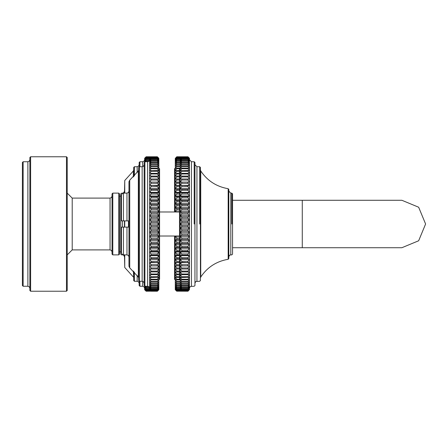 <?xml version="1.0" encoding="UTF-8"?>
<svg xmlns="http://www.w3.org/2000/svg" width="448" height="448" viewBox="0 0 448 448"><rect width="100%" height="100%" fill="white"/><g stroke="black" fill="none" stroke-linecap="round" stroke-linejoin="round"><path stroke-width="0.67" d="M179.508 236.32L175.274 236.32L175.274 240.346L176.77 239.288L179.508 239.288M179.508 238.045L176.77 238.045L175.274 236.018M179.508 240.346L175.274 240.346L175.274 244.317L176.77 243.365L179.508 243.365M179.508 242.15L176.77 242.15L175.274 240.346M179.508 244.317L175.274 244.317L175.274 248.203L176.77 247.369L179.508 247.369M179.508 246.176L176.77 246.176L175.274 244.317M179.508 248.203L175.274 248.203L175.274 251.989L176.77 251.283L179.508 251.283M179.508 250.118L176.77 250.118L175.274 248.203M179.508 251.989L175.274 251.989L175.274 255.674L176.77 255.086L179.508 255.086M179.508 253.96L176.77 253.96L175.274 251.989M179.508 255.674L175.274 255.674L175.274 259.224L176.77 258.77L179.508 258.77M179.508 257.678L176.77 257.678L175.274 255.674M179.508 259.224L175.274 259.224L175.274 262.64L179.508 262.315M179.508 261.268L176.77 261.268L175.274 259.224M179.508 262.64L175.274 262.64L175.274 265.905L179.508 265.709M179.508 264.706L176.77 264.706L175.274 262.64M179.508 265.905L175.274 265.905L175.274 269.002L179.508 268.94M179.508 267.988L176.77 267.988L175.274 265.905M179.508 269.002L175.274 269.002L175.274 271.925L179.508 271.986M179.508 271.09L176.77 271.09L175.274 269.002M179.508 274.014L176.77 274.014L175.274 271.925L175.274 274.652L179.508 274.854M179.508 276.735L176.77 276.735L175.274 274.652L175.274 277.183L179.508 277.514M179.508 279.25L176.77 279.25L175.274 277.183L175.274 279.507L176.77 279.961L180.253 279.961M180.253 281.546L176.77 281.546L175.274 279.507L175.274 281.607L176.77 282.195L180.253 282.195M180.253 283.618L176.77 283.618L175.274 281.607L175.274 283.483L176.77 284.194L180.253 284.194M180.253 285.449L176.77 285.449L175.274 283.483L175.274 285.124L176.77 285.953L180.253 285.953M180.253 287.045L176.77 287.045L175.274 285.124L175.274 286.524L176.77 287.47L180.253 287.47M180.253 288.383L176.77 288.383L175.274 286.524L175.274 287.678L176.77 288.742L180.253 288.742M180.253 289.475L176.77 289.475L175.274 287.678L175.274 288.579L176.77 289.75L180.264 289.75L181.748 291.217L180.253 289.61L181.748 290.993L187.975 290.993L189.465 289.61L189.465 158.262L187.975 156.783L176.77 156.783L175.274 158.39L176.77 156.822L181.709 156.822M180.818 290.304L176.77 290.304L175.274 288.579L175.274 289.223L176.77 290.506L181.02 290.506M181.395 290.875L176.77 290.875L175.274 289.223L175.274 289.61L176.77 290.993L181.518 290.993M181.709 291.178L176.77 291.178L175.274 289.61L176.77 291.217L175.274 289.738M176.77 291.178L187.975 291.217L189.465 289.61L187.975 291.178L181.748 291.178M181.518 157.007L176.77 157.007L175.274 158.39L175.274 158.777L176.77 157.125L181.395 157.125M181.02 157.494L176.77 157.494L175.274 158.777L175.274 159.421L176.77 157.696L180.818 157.696M189.465 178.998L180.253 178.998L181.748 176.91L187.975 176.91L189.465 178.998L180.253 178.998L180.253 176.075L181.748 173.986L187.975 173.986L189.465 176.075L180.253 176.075L180.253 173.348L181.748 171.265L187.975 171.265L189.465 173.348L180.253 173.348L180.253 170.817L181.748 168.75L187.975 168.75L189.465 170.817L187.975 170.486L180.253 170.817L180.253 168.493L181.748 166.454L187.975 166.454L189.465 168.493L187.975 168.039L181.748 168.039L180.253 168.493L180.253 166.393L181.748 164.382L187.975 164.382L189.465 166.393L187.975 165.805L181.748 165.805L180.253 166.393L180.253 164.517L181.748 162.551L187.975 162.551L189.465 164.517L187.975 163.806L181.748 163.806L180.253 164.517L180.253 162.876L181.748 160.955L187.975 160.955L189.465 162.876L187.975 162.047L181.748 162.047L180.253 162.876L180.253 161.476L181.748 159.617L187.975 159.617L189.465 161.476L187.975 160.53L181.748 160.53L180.253 161.476L180.253 160.322L181.748 158.525L187.975 158.525L189.465 160.322L187.975 159.258L181.748 159.258L180.253 160.322L180.253 159.421L181.748 157.696L187.975 157.696L189.465 159.421L187.975 158.25L181.748 158.25L180.253 159.421L180.253 158.777L181.748 157.125L187.975 157.125L189.465 158.777L187.975 157.494L181.748 157.494L180.253 158.777L180.253 158.39L181.748 156.822L187.975 156.822L189.465 158.39L187.975 157.007L181.748 157.007L180.253 158.39L181.748 156.783L180.253 158.262L176.77 158.25L175.274 159.421L175.274 160.322L176.77 158.525L180.253 158.525M180.253 159.258L176.77 159.258L175.274 160.322L175.274 161.476L176.77 159.617L180.253 159.617M180.253 160.53L176.77 160.53L175.274 161.476L175.274 162.876L176.77 160.955L180.253 160.955M180.253 162.047L176.77 162.047L175.274 162.876L175.274 164.517L176.77 162.551L180.253 162.551M180.253 163.806L176.77 163.806L175.274 164.517L175.274 166.393L176.77 164.382L180.253 164.382M180.253 165.805L176.77 165.805L175.274 166.393L175.274 168.493L176.77 166.454L180.253 166.454M180.253 168.039L176.77 168.039L175.274 168.493L175.274 170.817L176.77 168.75L179.508 168.75M179.508 170.486L175.274 170.817L175.274 173.348L176.77 171.265L179.508 171.265M179.508 173.146L175.274 173.348L175.274 176.075L176.77 173.986L179.508 173.986M179.508 176.014L175.274 176.075L175.274 178.998L176.77 176.91L179.508 176.91M179.508 178.998L175.274 178.998L175.274 182.095L176.77 180.012L179.508 180.012M179.508 179.06L175.274 178.998M179.508 182.095L175.274 182.095L175.274 185.36L176.77 183.294L179.508 183.294M179.508 182.291L175.274 182.095M179.508 185.36L175.274 185.36L175.274 188.776L176.77 186.732L179.508 186.732M179.508 185.685L175.274 185.36M179.508 188.776L175.274 188.776L175.274 192.326L176.77 190.322L179.508 190.322M179.508 189.23L176.77 189.23L175.274 188.776M179.508 192.326L175.274 192.326L175.274 196.011L176.77 194.04L179.508 194.04M179.508 192.914L176.77 192.914L175.274 192.326M179.508 196.011L175.274 196.011L175.274 199.797L176.77 197.882L179.508 197.882M179.508 196.717L176.77 196.717L175.274 196.011M179.508 199.797L175.274 199.797L175.274 203.683L176.77 201.824L179.508 201.824M179.508 200.631L176.77 200.631L175.274 199.797M179.508 203.683L175.274 203.683L175.274 207.654L176.77 205.85L179.508 205.85M179.508 204.635L176.77 204.635L175.274 203.683M179.508 207.654L175.274 207.654L175.274 211.68L176.77 209.955L179.508 209.955M179.508 208.712L176.77 208.712L175.274 207.654M179.508 211.68L175.274 211.68L175.274 211.982M176.77 209.955L176.77 208.712M176.77 205.85L176.77 204.635M176.77 201.824L176.77 200.631M176.77 197.882L176.77 196.717M176.77 194.04L176.77 192.914M176.77 190.322L176.77 189.23M176.77 186.732L176.77 185.685M176.77 183.294L176.77 182.291M176.77 180.012L176.77 179.06M176.77 176.91L176.77 176.014M176.77 173.986L176.77 173.146M176.77 171.265L176.77 170.486M176.77 168.75L176.77 168.039M176.77 166.454L176.77 165.805M176.77 164.382L176.77 163.806M176.77 162.551L176.77 162.047M176.77 160.955L176.77 160.53M176.77 159.617L176.77 159.258M176.77 288.742L176.77 288.383M176.77 287.47L176.77 287.045M176.77 285.953L176.77 285.449M176.77 284.194L176.77 283.618M176.77 282.195L176.77 281.546M176.77 279.961L176.77 279.25M176.77 277.514L176.77 276.735M176.77 274.854L176.77 274.014M176.77 271.986L176.77 271.09M176.77 268.94L176.77 267.988M176.77 265.709L176.77 264.706M176.77 262.315L176.77 261.268M176.77 258.77L176.77 257.678M176.77 255.086L176.77 253.96M176.77 251.283L176.77 250.118M176.77 247.369L176.77 246.176M176.77 243.365L176.77 242.15M176.77 239.288L176.77 238.045M228.81 256.872L229.398 255.461L230.339 254.934L231.801 254.878L232.546 254.134L232.546 193.866L231.801 193.122L231.801 224M200.743 170.962C207.368 180.779 216.513 186.693 228.178 188.714L228.81 189.454L228.81 258.546L228.178 259.286C216.502 261.29 207.357 267.204 200.743 277.038L200.743 170.962L200.424 169.882M230.804 224L230.804 254.878L230.804 193.122L228.81 191.128M196.935 224L196.935 281.277L196.935 166.723L199.679 166.723L200.424 167.474L200.424 280.526L199.679 281.277L196.162 281.434L195.53 281.859L194.947 283.265M191.458 224L191.458 286.255L191.458 161.745L194.197 161.745L194.947 162.49L194.947 285.51L194.197 286.255L190.68 286.412L190.053 286.838L189.465 288.249M196.935 166.723L194.947 164.735M191.458 161.745L189.465 159.751M189.465 182.095L180.253 182.095L181.748 180.012L187.975 180.012L189.465 182.095L180.253 182.095L180.253 185.36L181.748 183.294L187.975 183.294L189.465 185.36L187.975 185.685L180.253 185.36L180.253 188.776L181.748 186.732L187.975 186.732L189.465 188.776L187.975 189.23L181.748 189.23L180.253 188.776L180.253 192.326L181.748 190.322L187.975 190.322L189.465 192.326L187.975 192.914L181.748 192.914L180.253 192.326L180.253 196.011L181.748 194.04L187.975 194.04L189.465 196.011L187.975 196.717L181.748 196.717L180.253 196.011L180.253 199.797L181.748 197.882L187.975 197.882L189.465 199.797L187.975 200.631L181.748 200.631L180.253 199.797L180.253 203.683L181.748 201.824L187.975 201.824L189.465 203.683L187.975 204.635L181.748 204.635L180.253 203.683L180.253 207.654L181.748 205.85L187.975 205.85L189.465 207.654L187.975 208.712L181.748 208.712L180.253 207.654L180.253 211.68L181.748 209.955L187.975 209.955L189.465 211.68L187.975 212.856L181.748 212.856L180.253 211.68L180.253 215.762L181.748 214.11L187.975 214.11L189.465 215.762L187.975 217.039L181.748 217.039L180.253 215.762L180.253 219.873L181.748 218.305L187.975 218.305L189.465 219.873L187.975 221.256L181.748 221.256L180.253 219.873L180.253 224L181.748 222.522L187.975 222.522L189.465 224L187.975 225.478L181.748 225.478L180.253 224L180.253 228.127L181.748 226.744L187.975 226.744L189.465 228.127L187.975 229.695L181.748 229.695L180.253 228.127L180.253 232.238L181.748 230.961L187.975 230.961L189.465 232.238L187.975 233.89L181.748 233.89L180.253 232.238L180.253 236.32L181.748 235.144L187.975 235.144L189.465 236.32L187.975 238.045L181.748 238.045L180.253 236.32L180.253 240.346L181.748 239.288L187.975 239.288L189.465 240.346L187.975 242.15L181.748 242.15L180.253 240.346L180.253 244.317L181.748 243.365L187.975 243.365L189.465 244.317L187.975 246.176L181.748 246.176L180.253 244.317L180.253 248.203L181.748 247.369L187.975 247.369L189.465 248.203L187.975 250.118L181.748 250.118L180.253 248.203L180.253 251.989L181.748 251.283L187.975 251.283L189.465 251.989L187.975 253.96L181.748 253.96L180.253 251.989L180.253 255.674L181.748 255.086L187.975 255.086L189.465 255.674L187.975 257.678L181.748 257.678L180.253 255.674L180.253 259.224L181.748 258.77L187.975 258.77L189.465 259.224L187.975 261.268L181.748 261.268L180.253 259.224L180.253 262.64L181.748 262.315L189.465 262.64L187.975 264.706L181.748 264.706L180.253 262.64L180.253 265.905L189.465 265.905L187.975 267.988L181.748 267.988L180.253 265.905L180.253 269.002L189.465 269.002L187.975 271.09L181.748 271.09L180.253 269.002L180.253 271.925L189.465 271.925L187.975 274.014L181.748 274.014L180.253 271.925L180.253 274.652L189.465 274.652L187.975 276.735L181.748 276.735L180.253 274.652L180.253 277.183L181.748 277.514L189.465 277.183L187.975 279.25L181.748 279.25L180.253 277.183L180.253 279.507L181.748 279.961L187.975 279.961L189.465 279.507L187.975 281.546L181.748 281.546L180.253 279.507L180.253 281.607L181.748 282.195L187.975 282.195L189.465 281.607L187.975 283.618L181.748 283.618L180.253 281.607L180.253 283.483L181.748 284.194L187.975 284.194L189.465 283.483L187.975 285.449L181.748 285.449L180.253 283.483L180.253 285.124L181.748 285.953L187.975 285.953L189.465 285.124L187.975 287.045L181.748 287.045L180.253 285.124L180.253 286.524L181.748 287.47L187.975 287.47L189.465 286.524L187.975 288.383L181.748 288.383L180.253 286.524L180.253 287.678L181.748 288.742L187.975 288.742L189.465 287.678L187.975 289.475L181.748 289.475L180.253 287.678L180.253 288.579L181.748 289.75L187.975 289.75L189.465 288.579L187.975 290.304L181.748 290.304L180.253 288.579L180.253 289.223L181.748 290.506L187.975 290.506L189.465 289.223L187.975 290.875L181.748 290.875L180.253 289.223L180.253 289.738M189.465 185.36L180.253 185.36M189.465 188.776L180.253 188.776M189.465 192.326L180.253 192.326M189.465 196.011L180.253 196.011M189.465 199.797L180.253 199.797M189.465 203.683L180.253 203.683M189.465 207.654L180.253 207.654M189.465 211.68L180.253 211.68M189.465 215.762L180.253 215.762M189.465 219.873L180.253 219.873M189.465 224L180.253 224M189.465 228.127L180.253 228.127M189.465 232.238L180.253 232.238M189.465 236.32L180.253 236.32M189.465 240.346L180.253 240.346M189.465 244.317L180.253 244.317M189.465 248.203L180.253 248.203M189.465 251.989L180.253 251.989M189.465 255.674L180.253 255.674M189.465 259.224L180.253 259.224M189.465 262.64L180.253 262.64M189.465 265.905L180.253 265.905M189.465 269.002L180.253 269.002M187.975 288.383L187.975 288.742M187.975 287.045L187.975 287.47M187.975 285.449L187.975 285.953M187.975 283.618L187.975 284.194M187.975 281.546L187.975 282.195M187.975 279.25L187.975 279.961M187.975 276.735L187.975 277.514M187.975 274.014L187.975 274.854M187.975 271.09L187.975 271.986M187.975 267.988L187.975 268.94M187.975 264.706L187.975 265.709M187.975 261.268L187.975 262.315M187.975 257.678L187.975 258.77M187.975 253.96L187.975 255.086M187.975 250.118L187.975 251.283M187.975 246.176L187.975 247.369M187.975 242.15L187.975 243.365M187.975 238.045L187.975 239.288M187.975 233.89L187.975 235.144M187.975 229.695L187.975 230.961M187.975 225.478L187.975 226.744M187.975 221.256L187.975 222.522M187.975 217.039L187.975 218.305M187.975 212.856L187.975 214.11M187.975 208.712L187.975 209.955M187.975 204.635L187.975 205.85M187.975 200.631L187.975 201.824M187.975 196.717L187.975 197.882M187.975 192.914L187.975 194.04M187.975 189.23L187.975 190.322M187.975 185.685L187.975 186.732M187.975 182.291L187.975 183.294M187.975 179.06L187.975 180.012M187.975 176.014L187.975 176.91M187.975 173.146L187.975 173.986M187.975 170.486L187.975 171.265M187.975 168.039L187.975 168.75M187.975 165.805L187.975 166.454M187.975 163.806L187.975 164.382M187.975 162.047L187.975 162.551M187.975 160.53L187.975 160.955M187.975 159.258L187.975 159.617M181.748 288.742L181.748 288.383M181.748 287.47L181.748 287.045M181.748 285.953L181.748 285.449M181.748 284.194L181.748 283.618M181.748 282.195L181.748 281.546M181.748 279.961L181.748 279.25M181.748 277.514L181.748 276.735M181.748 274.854L181.748 274.014M181.748 271.986L181.748 271.09M181.748 268.94L181.748 267.988M181.748 265.709L181.748 264.706M181.748 262.315L181.748 261.268M181.748 258.77L181.748 257.678M181.748 255.086L181.748 253.96M181.748 251.283L181.748 250.118M181.748 247.369L181.748 246.176M181.748 243.365L181.748 242.15M181.748 239.288L181.748 238.045M181.748 235.144L181.748 233.89M181.748 230.961L181.748 229.695M181.748 226.744L181.748 225.478M181.748 222.522L181.748 221.256M181.748 218.305L181.748 217.039M181.748 214.11L181.748 212.856M181.748 209.955L181.748 208.712M181.748 205.85L181.748 204.635M181.748 201.824L181.748 200.631M181.748 197.882L181.748 196.717M181.748 194.04L181.748 192.914M181.748 190.322L181.748 189.23M181.748 186.732L181.748 185.685M181.748 183.294L181.748 182.291M180.253 178.998L180.253 182.095M181.748 180.012L181.748 179.06M181.748 176.91L181.748 176.014M181.748 173.986L181.748 173.146M181.748 171.265L181.748 170.486M181.748 168.75L181.748 168.039M181.748 166.454L181.748 165.805M181.748 164.382L181.748 163.806M181.748 162.551L181.748 162.047M181.748 160.955L181.748 160.53M181.748 159.617L181.748 159.258M232.546 200.278L401.878 200.278L418.65 207.228L425.6 224L418.65 240.772L401.878 247.722L232.546 247.722M174.524 236.018L174.524 279.345L175.274 279.345M175.274 168.655L174.524 168.655L174.524 211.982M180.253 168.655L179.508 168.655L179.508 279.345L180.253 279.345M126.963 227.114L126.963 254.878L123.474 254.878L123.474 227.114L128.458 227.114L128.458 220.886L123.474 220.886L123.474 193.122L122.069 193.704L121.486 195.115L121.486 220.886L123.474 220.886M128.957 181.726L128.957 266.274L129.73 267.848L129.73 180.152L128.957 181.726M123.474 227.114L121.486 227.114L121.486 252.885L122.069 254.296L123.474 254.878M138.667 224L138.667 280.526L139.412 281.277L139.412 166.723L138.667 167.474L138.667 224M139.412 166.723L142.156 166.723L142.156 281.277L139.412 281.277M144.144 224L144.144 285.51L144.894 286.255L144.894 161.745L144.144 162.49L144.144 224M144.894 161.745L147.633 161.745L147.633 286.255L144.894 286.255M149.626 178.998L151.116 176.91L157.343 176.91L158.838 178.998L149.626 178.998L158.838 178.998L158.838 176.075L149.626 176.075L151.116 173.986L157.343 173.986L158.838 176.075L158.838 173.348L149.626 173.348L151.116 171.265L157.343 171.265L158.838 173.348L158.838 170.817L157.343 170.486L149.626 170.817L151.116 168.75L157.343 168.75L158.838 170.817L158.838 168.493L157.343 168.039L151.116 168.039L149.626 168.493L151.116 166.454L157.343 166.454L158.838 168.493L158.838 166.393L157.343 165.805L151.116 165.805L149.626 166.393L151.116 164.382L157.343 164.382L158.838 166.393L158.838 164.517L157.343 163.806L151.116 163.806L149.626 164.517L151.116 162.551L157.343 162.551L158.838 164.517L158.838 162.876L157.343 162.047L151.116 162.047L149.626 162.876L151.116 160.955L157.343 160.955L158.838 162.876L158.838 161.476L157.343 160.53L151.116 160.53L149.626 161.476L151.116 159.617L157.343 159.617L158.838 161.476L158.838 160.322L157.343 159.258L151.116 159.258L149.626 160.322L151.116 158.525L157.343 158.525L158.838 160.322L158.838 159.421L157.343 158.25L151.116 158.25L149.626 159.421L151.116 157.696L157.343 157.696L158.838 159.421L158.838 158.777L157.343 157.494L151.116 157.494L149.626 158.777L151.116 157.125L157.343 157.125L158.838 158.777L157.343 157.007L151.116 157.007L149.626 158.39L151.116 156.822L157.343 156.822L158.838 158.262L157.343 156.783L146.138 156.783L144.642 158.262L144.642 160.322L146.138 158.25L149.632 158.25L151.116 156.783L149.626 158.262L149.626 289.738L151.116 291.217L157.343 291.217L158.838 289.738L157.343 291.217L151.116 291.178L149.626 289.61L151.116 290.993L157.343 290.993L158.838 289.61L157.343 291.178M149.626 289.223L151.116 290.506L157.343 290.506L158.838 289.223L157.343 290.875L151.116 290.875L149.626 289.223M149.626 288.579L151.116 289.75L157.343 289.75L158.838 288.579L157.343 290.304L151.116 290.304L149.626 288.579M149.626 287.678L151.116 288.742L157.343 288.742L158.838 287.678L157.343 289.475L151.116 289.475L149.626 287.678M149.626 286.524L151.116 287.47L157.343 287.47L158.838 286.524L157.343 288.383L151.116 288.383L149.626 286.524M149.626 285.124L151.116 285.953L157.343 285.953L158.838 285.124L157.343 287.045L151.116 287.045L149.626 285.124M149.626 283.483L151.116 284.194L157.343 284.194L158.838 283.483L157.343 285.449L151.116 285.449L149.626 283.483M149.626 281.607L151.116 282.195L157.343 282.195L158.838 281.607L157.343 283.618L151.116 283.618L149.626 281.607M149.626 279.507L151.116 279.961L157.343 279.961L158.838 279.507L157.343 281.546L151.116 281.546L149.626 279.507M149.626 277.183L151.116 277.514L158.838 277.183L157.343 279.25L151.116 279.25L149.626 277.183M149.626 274.652L158.838 274.652L157.343 276.735L151.116 276.735L149.626 274.652M149.626 271.925L158.838 271.925L157.343 274.014L151.116 274.014L149.626 271.925M149.626 269.002L158.838 269.002L157.343 271.09L151.116 271.09L149.626 269.002L158.838 269.002L158.838 265.905L157.343 267.988L151.116 267.988L149.626 265.905L158.838 265.905L158.838 262.64L157.343 264.706L151.116 264.706L149.626 262.64L151.116 262.315L158.838 262.64L158.838 259.224L157.343 261.268L151.116 261.268L149.626 259.224L151.116 258.77L157.343 258.77L158.838 259.224L158.838 255.674L157.343 257.678L151.116 257.678L149.626 255.674L151.116 255.086L157.343 255.086L158.838 255.674L158.838 251.989L157.343 253.96L151.116 253.96L149.626 251.989L151.116 251.283L157.343 251.283L158.838 251.989L158.838 248.203L157.343 250.118L151.116 250.118L149.626 248.203L151.116 247.369L157.343 247.369L158.838 248.203L158.838 244.317L157.343 246.176L151.116 246.176L149.626 244.317L151.116 243.365L157.343 243.365L158.838 244.317L158.838 240.346L157.343 242.15L151.116 242.15L149.626 240.346L151.116 239.288L157.343 239.288L158.838 240.346L158.838 236.32L157.343 238.045L151.116 238.045L149.626 236.32L151.116 235.144L157.343 235.144L158.838 236.32L158.838 232.238L157.343 233.89L151.116 233.89L149.626 232.238L151.116 230.961L157.343 230.961L158.838 232.238L158.838 228.127L157.343 229.695L151.116 229.695L149.626 228.127L151.116 226.744L157.343 226.744L158.838 228.127L158.838 224L157.343 225.478L151.116 225.478L149.626 224L151.116 222.522L157.343 222.522L158.838 224L158.838 219.873L157.343 221.256L151.116 221.256L149.626 219.873L151.116 218.305L157.343 218.305L158.838 219.873L158.838 215.762L157.343 217.039L151.116 217.039L149.626 215.762L151.116 214.11L157.343 214.11L158.838 215.762L158.838 211.68L157.343 212.856L151.116 212.856L149.626 211.68L151.116 209.955L157.343 209.955L158.838 211.68L158.838 207.654L157.343 208.712L151.116 208.712L149.626 207.654L151.116 205.85L157.343 205.85L158.838 207.654L158.838 203.683L157.343 204.635L151.116 204.635L149.626 203.683L151.116 201.824L157.343 201.824L158.838 203.683L158.838 199.797L157.343 200.631L151.116 200.631L149.626 199.797L151.116 197.882L157.343 197.882L158.838 199.797L158.838 196.011L157.343 196.717L151.116 196.717L149.626 196.011L151.116 194.04L157.343 194.04L158.838 196.011L158.838 192.326L157.343 192.914L151.116 192.914L149.626 192.326L151.116 190.322L157.343 190.322L158.838 192.326L158.838 188.776L157.343 189.23L151.116 189.23L149.626 188.776L151.116 186.732L157.343 186.732L158.838 188.776L158.838 185.36L157.343 185.685L149.626 185.36L151.116 183.294L157.343 183.294L158.838 185.36L158.838 182.095L149.626 182.095L151.116 180.012L157.343 180.012L158.838 182.095L158.838 178.998M149.626 265.905L158.838 265.905M149.626 262.64L158.838 262.64M149.626 259.224L158.838 259.224M149.626 255.674L158.838 255.674M149.626 251.989L158.838 251.989M149.626 248.203L158.838 248.203M149.626 244.317L158.838 244.317M149.626 240.346L158.838 240.346M149.626 236.32L158.838 236.32M149.626 232.238L158.838 232.238M149.626 228.127L158.838 228.127M149.626 224L158.838 224M149.626 219.873L158.838 219.873M149.626 215.762L158.838 215.762M149.626 211.68L158.838 211.68M149.626 207.654L158.838 207.654M149.626 203.683L158.838 203.683M149.626 199.797L158.838 199.797M149.626 196.011L158.838 196.011M149.626 192.326L158.838 192.326M149.626 188.776L158.838 188.776M149.626 185.36L158.838 185.36M149.626 182.095L158.838 182.095M151.116 159.617L151.116 159.258M151.116 160.955L151.116 160.53M151.116 162.551L151.116 162.047M151.116 164.382L151.116 163.806M151.116 166.454L151.116 165.805M151.116 168.75L151.116 168.039M151.116 171.265L151.116 170.486M151.116 173.986L151.116 173.146M151.116 176.91L151.116 176.014M151.116 180.012L151.116 179.06M151.116 183.294L151.116 182.291M151.116 186.732L151.116 185.685M151.116 190.322L151.116 189.23M151.116 194.04L151.116 192.914M151.116 197.882L151.116 196.717M151.116 201.824L151.116 200.631M151.116 205.85L151.116 204.635M151.116 209.955L151.116 208.712M151.116 214.11L151.116 212.856M151.116 218.305L151.116 217.039M151.116 222.522L151.116 221.256M151.116 226.744L151.116 225.478M151.116 230.961L151.116 229.695M151.116 235.144L151.116 233.89M151.116 239.288L151.116 238.045M151.116 243.365L151.116 242.15M151.116 247.369L151.116 246.176M151.116 251.283L151.116 250.118M151.116 255.086L151.116 253.96M151.116 258.77L151.116 257.678M151.116 262.315L151.116 261.268M151.116 265.709L151.116 264.706M151.116 268.94L151.116 267.988M151.116 271.986L151.116 271.09M151.116 274.854L151.116 274.014M151.116 277.514L151.116 276.735M151.116 279.961L151.116 279.25M151.116 282.195L151.116 281.546M151.116 284.194L151.116 283.618M151.116 285.953L151.116 285.449M151.116 287.47L151.116 287.045M151.116 288.742L151.116 288.383M144.642 286.21L144.642 289.738L146.138 291.217L151.116 291.178M157.343 159.258L157.343 159.617M157.343 160.53L157.343 160.955M157.343 162.047L157.343 162.551M157.343 163.806L157.343 164.382M157.343 165.805L157.343 166.454M157.343 168.039L157.343 168.75M157.343 170.486L157.343 171.265M157.343 173.146L157.343 173.986M157.343 176.014L157.343 176.91M157.343 179.06L157.343 180.012M157.343 182.291L157.343 183.294M157.343 185.685L157.343 186.732M157.343 189.23L157.343 190.322M157.343 192.914L157.343 194.04M157.343 196.717L157.343 197.882M157.343 200.631L157.343 201.824M157.343 204.635L157.343 205.85M157.343 208.712L157.343 209.955M157.343 212.856L157.343 214.11M157.343 217.039L157.343 218.305M157.343 221.256L157.343 222.522M157.343 225.478L157.343 226.744M157.343 229.695L157.343 230.961M157.343 233.89L157.343 235.144M157.343 238.045L157.343 239.288M157.343 242.15L157.343 243.365M157.343 246.176L157.343 247.369M157.343 250.118L157.343 251.283M157.343 253.96L157.343 255.086M157.343 257.678L157.343 258.77M157.343 261.268L157.343 262.315M157.343 264.706L157.343 265.709M157.343 267.988L157.343 268.94M158.838 289.738L158.838 269.002M157.343 271.09L157.343 271.986M157.343 274.014L157.343 274.854M157.343 276.735L157.343 277.514M157.343 279.25L157.343 279.961M157.343 281.546L157.343 282.195M157.343 283.618L157.343 284.194M157.343 285.449L157.343 285.953M157.343 287.045L157.343 287.47M157.343 288.383L157.343 288.742M159.583 168.655L159.583 279.345L159.583 168.655L158.838 168.655M122.483 193.39L121.486 193.172L120.736 193.917L120.736 254.083L121.486 254.828L122.948 254.884L123.889 255.41L124.471 256.822M124.471 220.886L124.471 227.114M124.471 254.878L124.751 267.495L124.751 254.878M124.751 193.122L124.751 180.505L124.471 193.122M133.689 271.365L133.689 280.526L134.434 281.277L134.434 272.143M134.434 175.857L134.434 166.723L133.689 167.474L133.689 176.635M137.172 275.408L137.172 281.277L134.434 281.277M139.166 281.232L139.166 285.51L139.91 286.255L139.91 281.277M139.91 166.723L139.91 161.745L139.166 162.49L139.166 166.768M142.649 281.338L142.649 286.255L139.91 286.255M149.626 159.258L146.138 159.258L144.642 160.322L144.642 161.79M151.077 291.178L146.138 291.178L144.642 289.61L146.138 290.993L150.886 290.993M150.769 290.875L146.138 290.875L144.642 289.223L146.138 290.506L150.394 290.506M150.192 290.304L146.138 290.304L144.642 288.579L146.138 289.75L149.632 289.75M149.626 289.475L146.138 289.475L144.642 287.678L146.138 288.742L149.626 288.742M149.626 288.383L146.138 288.383L144.642 286.524L146.138 287.47L149.47 287.47M149.218 287.045L146.138 287.045L145.522 286.255M145.522 161.745L146.138 160.955L149.218 160.955M149.47 160.53L146.138 160.53L144.642 161.476L146.138 159.617L149.626 159.617M146.138 158.525L149.626 158.525M146.138 158.25L144.642 159.421L146.138 157.696L150.192 157.696M150.394 157.494L146.138 157.494L144.642 158.777L146.138 157.125L150.769 157.125M150.886 157.007L146.138 157.007L144.642 158.39L146.138 156.822L151.077 156.822M146.138 159.617L146.138 159.258M146.138 160.955L146.138 160.53M146.138 287.47L146.138 287.045M146.138 288.742L146.138 288.383M67.222 157.517L66.478 156.766L66.478 291.228L67.222 290.489L67.222 157.517M112.045 193.872L112.045 254.134L112.795 254.878L112.795 193.122L112.045 193.872M119.515 193.872L119.515 254.134L118.77 254.878L118.77 193.127L119.515 193.866M29.87 224.918L29.87 290.489L30.615 291.234L30.615 156.766L29.87 157.511L29.87 224.918M22.4 224.851L22.4 285.51L23.145 286.255L23.145 161.745L22.4 162.49L22.4 224.851M228.178 188.714L228.178 259.286M199.679 224L199.679 166.723M194.197 224L194.197 161.745M302.271 224L302.271 247.722L302.271 200.278L401.878 200.278M128.957 191.128L128.374 192.539L126.963 193.122L126.963 220.886M129.73 180.152L138.326 170.974L138.326 277.026L138.667 278.141M122.483 220.886L122.483 227.114M124.751 227.114L124.751 220.886M134.434 166.723L137.172 166.723L137.172 172.592M139.91 161.745L142.649 161.745L142.649 166.662M124.751 180.505L133.37 170.962L133.37 176.954M133.37 271.046L133.689 278.118M67.222 254.878L72.206 249.9L72.206 198.1L67.222 193.122M72.206 198.1L110.057 198.1L110.057 249.894L111.462 250.482L112.045 251.888M23.145 161.745L27.877 161.745L27.877 286.25L29.288 286.838L29.87 288.249M230.804 193.122L231.801 193.122M200.743 277.038L200.424 278.118M126.963 254.878L128.374 255.461L128.957 256.872M126.963 193.122L123.474 193.122M138.326 170.974L138.667 169.859M142.156 166.723L143.562 166.141L144.144 164.735M142.156 281.277L143.562 281.859L144.144 283.265M147.633 161.745L149.038 161.162L149.626 159.751M147.633 286.255L149.038 286.838L149.626 288.249M129.73 267.848L138.326 277.026M159.583 279.345L158.838 279.345M122.483 193.172L123.889 192.59L124.471 191.178M133.37 170.962L133.689 169.882M137.172 166.723L138.583 166.141L139.166 164.735M137.172 281.277L138.583 281.859L139.166 283.265M142.649 161.745L144.06 161.162L144.642 159.751M142.649 286.255L144.06 286.838L144.642 288.249M124.751 267.495L133.37 277.038M72.206 249.9L110.057 249.9M110.057 198.1L111.462 197.518L112.045 196.112M118.77 193.122L112.795 193.122M112.795 254.878L118.77 254.878M66.478 156.766L30.615 156.766M30.615 291.234L66.478 291.234M23.145 286.255L27.877 286.255M27.877 161.745L29.288 161.162L29.87 159.751M120.736 251.826L119.515 251.826M120.736 196.174L119.515 196.174M179.508 211.982L159.583 211.982M179.508 236.018L159.583 236.018"/></g></svg>
